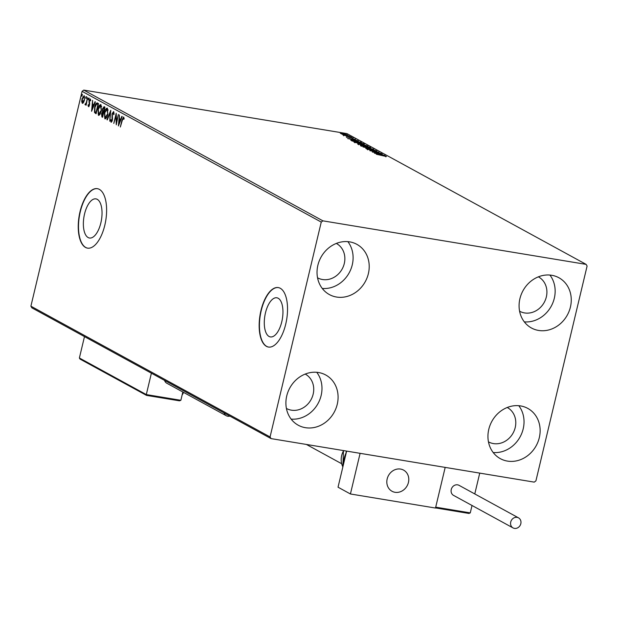 <?xml version="1.0" encoding="UTF-8"?>
<svg xmlns="http://www.w3.org/2000/svg" width="618" height="618" viewBox="0 0 618 618"><rect width="100%" height="100%" fill="white"/><g stroke="black" fill="none" stroke-linecap="round" stroke-linejoin="round"><path stroke-width="0.93" d="M281.769 321.816A19.83 8.876 -80.6 0 0 276.849 297.791A19.83 8.876 -80.6 0 0 265.462 312.901A19.83 8.876 -80.6 0 0 270.383 336.918A19.83 8.876 -80.6 0 0 281.769 321.816M100.85 222.905A19.83 8.876 -80.6 0 0 95.929 198.88A19.83 8.876 -80.6 0 0 84.542 213.99A19.83 8.876 -80.6 0 0 89.463 238.007A19.83 8.876 -80.6 0 0 100.85 222.905M104.821 225.176A30.135 13.496 -80.6 0 0 97.343 188.668A30.135 13.496 -80.6 0 0 80.039 211.626A30.135 13.496 -80.6 0 0 87.509 248.135A30.135 13.496 -80.6 0 0 104.821 225.176M97.474 188.691A30.135 13.496 -80.6 0 0 80.301 211.673A30.135 13.496 -80.6 0 0 87.648 248.158M285.74 324.087A30.135 13.496 -80.6 0 0 278.27 287.579A30.135 13.496 -80.6 0 0 260.958 310.537A30.135 13.496 -80.6 0 0 268.436 347.046A30.135 13.496 -80.6 0 0 285.74 324.087M278.401 287.602A30.135 13.496 -80.6 0 0 261.229 310.584A30.135 13.496 -80.6 0 0 268.567 347.069M286.737 395.929A28.629 25.292 -61.3 0 1 325.732 374.987A28.629 25.292 -61.3 0 1 337.25 404.288A28.629 25.292 -61.3 0 1 298.262 425.23A28.629 25.292 -61.3 0 1 286.737 395.929M316.74 372.299A28.629 25.292 -61.3 0 1 321.144 395.474A28.629 25.292 -61.3 0 1 291.148 419.112M519.916 298.687A28.629 25.292 -61.3 0 1 558.904 277.745A28.629 25.292 -61.3 0 1 570.422 307.046A28.629 25.292 -61.3 0 1 531.434 327.988A28.629 25.292 -61.3 0 1 519.916 298.687M549.912 275.056A28.629 25.292 -61.3 0 1 554.315 298.239A28.629 25.292 -61.3 0 1 524.319 321.87M488.784 429.34A28.629 25.292 -61.3 0 1 527.78 408.398A28.629 25.292 -61.3 0 1 539.298 437.691A28.629 25.292 -61.3 0 1 500.31 458.641A28.629 25.292 -61.3 0 1 488.784 429.34M518.788 405.709A28.629 25.292 -61.3 0 1 523.191 428.884A28.629 25.292 -61.3 0 1 493.195 452.523M317.868 265.284A28.629 25.292 -61.3 0 1 356.856 244.334A28.629 25.292 -61.3 0 1 368.374 273.635A28.629 25.292 -61.3 0 1 329.386 294.577A28.629 25.292 -61.3 0 1 317.868 265.284M347.864 241.646A28.629 25.292 -61.3 0 1 352.268 264.828A28.629 25.292 -61.3 0 1 322.272 288.459M336.331 243.422A19.591 17.304 -61.3 0 1 336.408 243.461A19.591 17.304 -61.3 0 1 344.296 263.507A19.591 17.304 -61.3 0 1 317.613 277.837A19.591 17.304 -61.3 0 1 317.544 277.799M507.254 407.486A19.591 17.304 -61.3 0 1 507.332 407.525A19.591 17.304 -61.3 0 1 515.211 427.571A19.591 17.304 -61.3 0 1 488.537 441.901A19.591 17.304 -61.3 0 1 488.459 441.855M538.378 276.833A19.591 17.304 -61.3 0 1 538.456 276.872A19.591 17.304 -61.3 0 1 546.343 296.918A19.591 17.304 -61.3 0 1 519.661 311.248A19.591 17.304 -61.3 0 1 519.591 311.209M305.207 374.075A19.591 17.304 -61.3 0 1 305.284 374.114A19.591 17.304 -61.3 0 1 313.164 394.16A19.591 17.304 -61.3 0 1 286.489 408.49A19.591 17.304 -61.3 0 1 286.42 408.452M347.061 134.994L342.125 134.206L340.317 133.218L347.37 134.902M350.8 136.74L342.944 134.994L350.8 136.74M346.196 136.856L353.287 138.053L346.443 136.972M360.41 141.993L361.422 142.542L352.113 141.004L350.761 140.139L354.214 140.332L360.325 142.364M357.953 144.195L363.338 144.597L367.872 146.072L357.637 143.94M373.712 149.262L365.794 148.482L371.433 148.876L362.959 146.929L373.712 149.262M381.267 153.395L372.299 152.036L377.073 152.005L369.796 150.668L379.104 152.213L374.346 152.252L381.244 153.519M382.882 155.466L376.362 154.261L386.443 156.539L382.882 155.466M586.119 264.373L322.92 220.85L321.252 222.086L270.066 436.934L271.047 438.602L534.238 482.125L535.914 480.889L587.1 266.041L586.119 264.373L346.953 133.619L83.762 90.097L322.92 220.85M374.415 153.194L382.272 153.944L380.101 153.89L381.314 154.554L385.107 155.497L374.415 153.194M376.64 151.031L366.891 149.177L373.264 149.888L376.864 150.962M375.721 151.325L375.767 150.661M366.891 149.177L367.633 148.977L367.525 149.425M368.467 149.216L367.81 149.51M360.68 145.778C360.109 145.245 361.175 145.207 363.878 145.663L370.437 147.385C370.985 147.903 369.927 147.941 367.262 147.493L360.371 145.493M370.344 147.795L370.738 147.663M354.23 142.256C353.658 141.723 354.724 141.684 357.428 142.14L363.987 143.855C364.535 144.38 363.477 144.419 360.812 143.971L353.921 141.962M363.894 144.264L364.288 144.133M347.61 138.54L355.474 139.289L353.295 139.235L354.516 139.907L358.309 140.842L347.61 138.54M351.202 137.204L351.681 137.25M350.143 136.926L350.599 137.08M348.645 135.805L349.124 135.852M347.586 135.527L348.042 135.682M344.473 133.527L344.952 133.573M343.415 133.249L343.871 133.403M271.047 438.602L31.881 307.849L30.9 306.18L270.066 436.934M83.507 102.542L82.318 103.283L81.707 101.568L82.016 98.749L84.148 95.597L84.457 100.085L83.507 102.542M85.454 103.963L86.311 102.627L87.563 97.605L86.126 105.214L86.056 103.94L85.184 104.851L84.99 104.457L85.338 103.754L86.033 104.063M88.606 105.686L89.247 104.148L89.085 100.719L90.298 98.957L90.746 100.34L90.39 100.919L90.12 99.892L89.432 100.865L89.51 105.014L88.413 106.613L88.019 105.207L88.366 104.674L88.606 105.686L89.278 105.771M97.513 103.044L98.517 103.6L96.099 113.758L94.5 112.468L94.67 107.092C95.319 104.133 96.269 102.781 97.513 103.044L97.126 102.905M104.967 107.123L102.549 117.289L101.931 116.949L101.537 113.89L102.457 111.943L102.395 108.977L104.102 106.651L104.967 107.123M110.807 110.313L109.78 121.236L110.197 112.754L107.3 119.884L106.937 119.691L110.807 110.313M118.37 114.454L116.284 124.797L115.921 116.029L113.782 123.43L116.199 113.264L116.57 122.009L118.37 114.454M124.156 118.633L123.376 118.069L122.287 120.433L120.34 127.014L121.978 120.155L123.615 117.026L124.156 118.648L123.801 119.336L123.314 118.046L123.793 118.138M321.252 222.086L82.086 91.333L30.9 306.18M118.393 125.948L119.374 114.994L119.405 118.695L120.618 119.359L121.846 116.346L122.209 116.547L118.393 125.948M114.091 112.909L113.395 112.615L112.383 114.006L112.391 120.278L111.055 122.233L110.622 120.054L111.031 119.568L111.302 121.19L112.051 120.139L112.051 113.812L113.619 111.557L114.067 114.315L113.673 114.678L113.31 112.584L113.758 112.677M111.302 121.19L112.09 121.244M107.771 114.345C107.107 117.258 106.126 118.756 104.844 118.834L104.427 112.576C105.099 109.656 106.072 108.181 107.362 108.135L107.771 114.345M101.321 110.823C100.657 113.735 99.683 115.226 98.393 115.311L97.976 109.046C98.648 106.134 99.622 104.651 100.912 104.612L101.321 110.823M91.595 111.294L92.569 100.348L92.6 104.04L93.82 104.712L95.041 101.7L95.404 101.893L91.595 111.294M88.783 99.089L88.304 99.784L88.227 98.78L88.706 98.084L88.783 99.089M86.226 97.69L85.748 98.386L86.149 96.686L86.226 97.69M82.055 95.404L81.576 96.099L81.499 95.102L81.978 94.407L82.055 95.404M82.086 91.333L83.762 90.097M123.082 118.162L123.747 117.126M124.087 118.424L123.554 118.332M119.027 124.403L119.104 123.507M119.452 119.846L119.552 118.78M121.035 119.428L120.618 119.359M120.664 120.363L119.297 119.815L118.95 123.484L120.232 120.325L119.297 119.815M119.367 123.554L118.95 123.484M120.649 120.394L120.232 120.325M116.686 123.106L116.647 122.024M116.369 116.107L115.921 116.029M116.091 116.06L116.331 115.025M111.441 122.194L111.17 121.035M111.039 120.116L110.622 120.054M111.912 121.306L111.449 121.213M112.584 118.787L112.159 118.718M112.499 117.567L111.989 117.482M112.963 112.739L113.751 111.657M107.354 119.753L106.937 119.691M110.313 112.77L110.653 111.92M105.323 118.888L104.55 116.856M105.987 109.734L107.401 108.158M108.158 110.081L107.308 109.216M105.4 117.837L106.752 117.266M107.656 109.27L107.123 109.185L104.759 112.762L105.075 117.783L105.755 117.922M107.802 114.23L106.953 109.123L107.486 109.216M105.075 117.783L107.439 114.168M102.588 117.103L101.862 115.605M102.511 112.7L102.99 112.036L102.457 111.943M102.99 112.036L102.735 111.109M103.322 107.826L104.195 106.705M104.766 107.988L104.04 107.779M103.615 112.808L103.144 112.723M103.6 112.8L103.067 112.708L101.87 114.052L102.464 116.06L103.237 112.8L102.82 112.615L103.353 112.708M104.535 107.864L102.727 109.154L102.82 111.263L103.484 111.765L104.388 107.98L103.747 107.671L104.28 107.764M98.872 115.365L98.1 113.333M99.537 106.211L100.95 104.635M101.707 106.551L100.858 105.686M98.95 114.315L100.301 113.743M101.205 105.748L100.672 105.663L98.308 109.231L98.625 114.26L99.305 114.4M101.352 110.707L100.502 105.601L101.035 105.686M98.625 114.26L100.989 110.645M96.138 113.581L94.5 112.468M95.025 112.561L94.747 111.163M96.107 104.481L97.405 102.99M98.316 104.457L96.624 104.033L95.002 107.277L94.902 111.603L96.014 112.538L97.938 104.457L96.624 104.033M92.221 109.749L92.306 108.861M92.654 105.191L92.754 104.125M94.237 104.782L93.82 104.712M93.859 105.709L92.499 105.16L92.152 108.83L93.426 105.678L92.499 105.16M92.569 108.899L92.152 108.83M93.843 105.74L93.426 105.678M88.938 106.698L88.552 105.292M88.42 105.269L88.019 105.207M89.185 105.794L88.691 105.701M89.649 104.21L89.247 104.148M89.664 103.43L89.456 102.016M89.378 102.001L88.922 101.924M89.904 99.923L90.452 99.096M88.837 99.869L88.76 98.872L88.227 98.78M88.76 98.872L89.239 98.177M85.717 104.936L84.99 104.457M85.523 104.542L85.778 104.025M85.987 104.056L85.539 103.978M86.226 103.971L86.543 103.469M86.729 102.696L86.311 102.627M86.281 98.471L86.203 97.474L85.67 97.381M86.203 97.474L86.682 96.779M82.851 103.368L82.24 101.653M82.163 101.638L81.707 101.568M83.306 96.725L84.233 95.651M84.736 96.941L84.226 96.555M82.758 102.403L83.708 102.194M84.465 96.593L83.932 96.508L82.348 98.926L82.534 102.372L83.183 102.495M84.488 99.954L83.809 96.462L84.342 96.555M82.534 102.372L84.125 99.9M82.109 96.192L82.032 95.187L81.499 95.102M82.032 95.187L82.511 94.5M379.29 153.812L376.632 153.55L380.217 154.322L379.29 153.812M364.211 145.848L361.623 145.925L366.922 147.316L369.494 147.231L364.211 145.848M361.26 146.296L361.399 145.717L361.569 146.149M369.595 148.026L369.494 147.231M361.507 145.16L363.199 145.176M358.517 144.743L358.656 144.164L362.171 144.998L359.606 144.218L358.78 144.566M362.951 145.068L366.582 145.732L363.67 144.782L362.534 144.79L362.913 145.245M357.76 142.318L355.172 142.403L360.472 143.785L363.044 143.708L357.76 142.318M354.809 142.766L354.948 142.186L355.118 142.619M363.145 144.504L363.044 143.708M351.356 140.587L351.758 140.61M352.739 140.981L360.132 142.202L354.547 140.518L351.82 140.379L352.708 141.105M352.484 139.158L349.827 138.895L353.419 139.668L352.484 139.158M349.587 137.613L349.68 137.227M343.786 135.373L343.678 135.798M342.751 133.627L340.935 133.666L346.304 134.554L342.751 133.627M346.319 135.28L346.304 134.554M387.169 478.927A12.051 10.645 -61.3 0 1 403.585 470.113A12.051 10.645 -61.3 0 1 408.436 482.442A12.051 10.645 -61.3 0 1 392.021 491.264A12.051 10.645 -61.3 0 1 387.169 478.927M435.922 507.973L469.07 513.465L435.922 507.973L435.705 507.169L445.184 467.393L435.497 508.042L350.421 493.975L338.031 487.2L346.636 451.101M474.779 493.944L479.738 473.11L360.109 453.326L350.421 493.975M396.88 492.43A12.051 10.645 118.7 0 0 408.235 483.191A12.051 10.645 118.7 0 0 403.585 470.113A12.051 10.645 118.7 0 0 398.726 468.946A12.051 10.645 118.7 0 0 387.37 478.185A12.051 10.645 118.7 0 0 392.021 491.264A12.051 10.645 118.7 0 0 396.88 492.43M468.892 513.427L470.267 512.886L472.028 505.485M180.865 400.294L179.483 400.827L146.52 395.381L146.304 394.578L180.865 400.294L182.835 391.997M146.52 395.381L80.008 359.066L79.382 357.992L146.304 394.578L151.395 373.187M79.382 357.992L84.481 336.609M146.458 395.381L179.483 400.827M510.723 522.04A5.724 5.06 118.7 0 0 513.025 527.903A5.724 5.06 118.7 0 0 520.82 523.709A5.724 5.06 118.7 0 0 518.517 517.853A5.724 5.06 118.7 0 0 510.723 522.04M518.517 517.853L459.035 485.331A5.724 5.06 118.7 0 0 451.24 489.526A5.724 5.06 118.7 0 0 453.542 495.381L513.025 527.903M224.04 412.901A5.724 5.06 118.7 0 0 226.281 415.744A5.724 5.06 118.7 0 0 227.71 416.238A5.724 5.06 118.7 0 0 229.881 416.099M164.558 380.387A5.724 5.06 118.7 0 0 166.798 383.23L226.281 415.744M102.464 117.041L101.931 116.949M95.975 113.488L95.442 113.403M89.625 103.291L89.092 103.198M435.705 507.169L470.267 512.886M182.41 393.79A7.532 1.043 13.4 0 0 183.059 393.535L183.361 392.283M346.234 452.77A19.591 17.304 118.7 0 0 343.685 463.461M343.647 450.607A16.578 14.639 118.7 0 0 342.874 466.876M96.941 104.017L97.474 104.102M385.833 156.199L385.694 156.779M367.764 149.255L367.625 149.834M346.945 136.918L346.806 137.505M352.569 138.015L352.43 138.594M341.584 463.685L306.381 444.442M182.132 394.964L183.059 393.535M342.859 466.953L343.461 450.576M343.33 464.952L346.412 451.063"/></g></svg>
